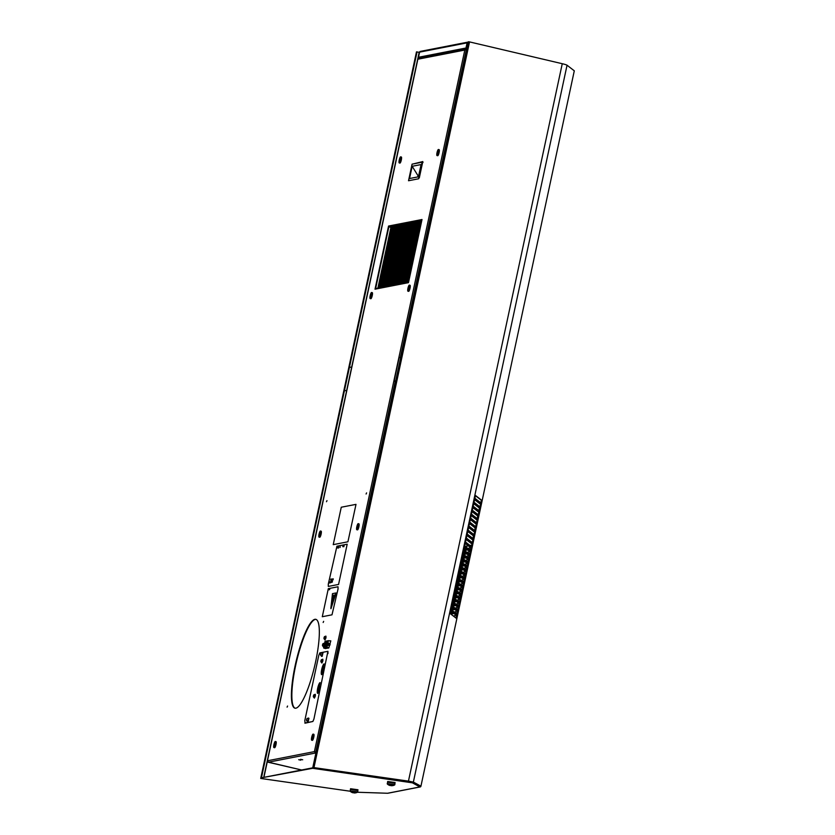 <?xml version="1.0" encoding="UTF-8"?>
<svg xmlns="http://www.w3.org/2000/svg" width="835" height="835" viewBox="0 0 835 835"><rect width="100%" height="100%" fill="white"/><g stroke="black" fill="none" stroke-linecap="round" stroke-linejoin="round"><path stroke-width="1.25" d="M326.976 500.635L326.485 501.731L326.976 500.635M366.586 492.9L366.095 494.007L366.586 492.9M323.646 621.365L323.155 622.472L323.646 621.365M287.574 706.045L287.083 707.141L287.574 706.045M315.62 661.748A45.633 9.571 -76.8 0 0 315.818 619.33A45.633 9.571 -76.8 0 0 295.12 665.756A45.633 9.571 -76.8 0 0 294.922 708.174A45.633 9.571 -76.8 0 0 315.62 661.748M316.048 619.393A45.633 9.571 -76.8 0 0 295.569 665.86A45.633 9.571 -76.8 0 0 295.152 708.216M300.819 760.163L298.732 759.693L300.819 760.163M302.708 759.787L300.621 759.318L302.708 759.787M418.638 58.335L465.846 49.129L464.803 50.058L466.681 49.735M395.226 381.418L315.682 752.45L314.409 751.615L315.86 753.243M315.286 752.982L315.536 752.418M379.09 777.302L380.186 777.093M301.612 769.995L268.202 762.24L267.398 760.925L417.855 59.108M417.855 59.222L267.45 760.779L314.409 751.615L464.803 50.058L417.855 59.222L419.107 58.346M267.45 760.779L268.192 761.718M466.191 49.589L466.765 49.349M466.337 49.129L465.377 49.317M375.019 289.181L408.482 282.658L422.009 219.521L388.557 226.045L375.019 289.181M375.52 289.087L389.006 226.149L421.967 219.72M422.76 161.76L414.024 163.764M329.877 645.204L330.138 644.015M325.671 638.796L325.974 637.47M422.646 162.314L422.802 161.552L413.523 163.869M418.721 178.032L419.295 177.918L422.604 162.491M325.389 648.492L328.802 647.981L330.817 640.862L329.919 641.04M378.453 288.033L391.469 227.329L390.916 227.339L377.879 288.148M390.916 227.339L388.859 226.849L375.625 288.586L408.586 282.157L421.602 221.452M421.821 220.419L388.859 226.849M379.424 287.845L392.21 227.089L379.1 287.908M392.44 227.141L379.748 287.783M392.763 227.078L380.071 287.72M393.087 227.016L380.395 287.658M393.41 226.953L380.718 287.595M393.734 226.89L381.042 287.532M394.057 226.828L381.365 287.47M394.381 226.755L381.689 287.407M394.704 226.692L382.012 287.344M395.028 226.629L382.336 287.282M395.352 226.567L382.66 287.219M395.675 226.504L382.983 287.156M395.999 226.442L383.317 287.094M396.322 226.379L383.641 287.031M396.646 226.316L383.964 286.969M396.98 226.254L384.288 286.906M397.303 226.191L384.611 286.843M397.627 226.128L384.935 286.77M397.951 226.066L398.921 225.878L385.906 286.582M398.598 225.941L385.582 286.645M398.921 225.878L386.229 286.52M399.245 225.815L386.553 286.457M399.568 225.753L386.876 286.395M399.892 225.69L387.2 286.332M400.215 225.627L387.523 286.269M400.539 225.554L387.847 286.207M400.863 225.492L388.171 286.144M401.186 225.429L388.494 286.081M401.51 225.366L388.818 286.019M401.833 225.304L389.141 285.956M402.157 225.241L389.465 285.894M402.48 225.179L403.451 224.991L390.436 285.706M403.451 224.991L390.759 285.643M391.083 285.57L404.098 224.865L391.406 285.507M391.73 285.445L404.745 224.74L392.053 285.382M392.377 285.32L405.392 224.615L392.7 285.257M405.716 224.552L393.024 285.194M406.04 224.49L393.348 285.132M406.363 224.427L393.671 285.069M406.687 224.354L393.995 285.006M407.01 224.291L407.981 224.104L394.965 284.818M407.981 224.104L395.289 284.756M395.613 284.693L408.628 223.978L395.936 284.631M396.26 284.568L409.275 223.853L396.583 284.505M396.907 284.443L410.246 223.665L397.241 284.38M410.246 223.665L397.564 284.307M410.57 223.603L397.888 284.244M410.904 223.54L398.211 284.182M411.227 223.477L398.535 284.119M411.551 223.415L412.521 223.227L399.506 283.931M412.521 223.227L399.829 283.869M400.153 283.806L413.168 223.091L400.476 283.743M400.8 283.681L414.139 222.903L401.124 283.618M401.447 283.556L414.139 222.903M414.463 222.841L401.771 283.493M414.786 222.778L402.094 283.43M415.11 222.715L402.418 283.368M415.433 222.653L402.741 283.305M415.757 222.59L403.065 283.242M416.08 222.527L403.389 283.18M404.036 283.044L417.051 222.34L404.359 282.981M416.404 222.465L417.051 222.34M404.683 282.919L417.375 222.277M417.698 222.214L405.006 282.856M418.022 222.152L405.33 282.794M418.345 222.089L405.653 282.731M418.669 222.026L405.977 282.668M418.993 221.964L406.301 282.606M419.316 221.891L406.624 282.543M419.64 221.828L406.948 282.48M419.963 221.766L407.271 282.418M420.287 221.703L407.595 282.355M420.61 221.64L407.918 282.293M420.934 221.578L421.581 221.452M391.145 227.391L378.13 288.106M391.469 227.329L392.116 227.203M467.047 43.076L466.901 48.722M466.17 48.816L466.796 49.181M467.819 44.443L467.203 44.558M468.205 42.637L467.099 42.815M468.299 42.167L468.205 42.147A0.96 0.939 79 0 0 467.089 42.867L465.982 48.012A0.96 0.939 79 0 0 466.702 49.161L466.316 49.234M467.819 42.136L420.329 51.405A0.96 0.939 79 0 0 419.598 52.135L418.492 57.271A0.96 0.939 79 0 0 418.888 58.283M466.16 49.265L465.199 49.453M311.674 740.196L312.363 740.353A3.121 0.658 -76.8 0 0 313.355 738.714A3.121 0.658 -76.8 0 0 313.793 734.278L313.104 734.111A3.121 0.658 -76.8 0 0 312.113 735.75A3.121 0.658 -76.8 0 0 311.674 740.196A3.121 0.658 -76.8 0 0 312.676 738.558A3.121 0.658 -76.8 0 0 313.104 734.111M312.541 737.9L312.77 735.541L312.541 737.9M356.795 529.724L357.484 529.881A3.121 0.658 -76.8 0 0 358.476 528.252A3.121 0.658 -76.8 0 0 358.914 523.806L358.225 523.649A3.121 0.658 -76.8 0 0 357.223 525.288A3.121 0.658 -76.8 0 0 356.795 529.724A3.121 0.658 -76.8 0 0 357.787 528.085A3.121 0.658 -76.8 0 0 358.225 523.649M357.662 527.428L357.891 525.069L357.662 527.428M407.929 291.196L408.618 291.352A3.121 0.658 -76.8 0 0 409.609 289.714A3.121 0.658 -76.8 0 0 410.048 285.278L409.359 285.111A3.121 0.658 -76.8 0 0 408.367 286.749A3.121 0.658 -76.8 0 0 407.929 291.196A3.121 0.658 -76.8 0 0 408.931 289.557A3.121 0.658 -76.8 0 0 409.359 285.111M408.795 288.9L409.025 286.541L408.795 288.9M437.008 155.56L437.697 155.717A3.121 0.658 -76.8 0 0 438.688 154.089A3.121 0.658 -76.8 0 0 439.127 149.642L438.438 149.486A3.121 0.658 -76.8 0 0 437.446 151.114A3.121 0.658 -76.8 0 0 437.008 155.56A3.121 0.658 -76.8 0 0 438.01 153.922A3.121 0.658 -76.8 0 0 438.438 149.486M437.874 153.264L438.104 150.905L437.874 153.264M273.901 747.565L274.579 747.722A3.121 0.658 -76.8 0 0 275.54 746.208A3.121 0.658 -76.8 0 0 276.228 743.046A3.121 0.658 -76.8 0 0 276.009 741.647L275.331 741.48A3.121 0.658 -76.8 0 0 274.371 742.993A3.121 0.658 -76.8 0 0 273.682 746.156A3.121 0.658 -76.8 0 0 273.901 747.565A3.121 0.658 -76.8 0 0 274.851 746.052A3.121 0.658 -76.8 0 0 275.55 742.879A3.121 0.658 -76.8 0 0 275.331 741.48M274.12 745.394L274.997 742.91L274.12 745.394M319.022 537.093L319.701 537.26A3.121 0.658 -76.8 0 0 320.661 535.746A3.121 0.658 -76.8 0 0 321.35 532.573A3.121 0.658 -76.8 0 0 321.131 531.175L320.452 531.018A3.121 0.658 -76.8 0 0 319.492 532.532A3.121 0.658 -76.8 0 0 318.803 535.694A3.121 0.658 -76.8 0 0 319.022 537.093A3.121 0.658 -76.8 0 0 319.972 535.579A3.121 0.658 -76.8 0 0 320.671 532.417A3.121 0.658 -76.8 0 0 320.452 531.018M319.241 534.922L320.108 532.438L319.241 534.922M370.155 298.565L370.844 298.721A3.121 0.658 -76.8 0 0 371.794 297.208A3.121 0.658 -76.8 0 0 372.493 294.045A3.121 0.658 -76.8 0 0 372.274 292.647L371.585 292.49A3.121 0.658 -76.8 0 0 370.636 293.993A3.121 0.658 -76.8 0 0 369.936 297.166A3.121 0.658 -76.8 0 0 370.155 298.565A3.121 0.658 -76.8 0 0 371.105 297.051A3.121 0.658 -76.8 0 0 371.805 293.889A3.121 0.658 -76.8 0 0 371.585 292.49M370.375 296.394L371.251 293.91L370.375 296.394M399.234 162.929L399.913 163.086A3.121 0.658 -76.8 0 0 400.873 161.583A3.121 0.658 -76.8 0 0 401.562 158.41A3.121 0.658 -76.8 0 0 401.343 157.011L400.664 156.855A3.121 0.658 -76.8 0 0 399.704 158.358A3.121 0.658 -76.8 0 0 399.015 161.531A3.121 0.658 -76.8 0 0 399.234 162.929A3.121 0.658 -76.8 0 0 400.184 161.416A3.121 0.658 -76.8 0 0 400.883 158.253A3.121 0.658 -76.8 0 0 400.664 156.855M399.454 160.758L400.33 158.274L399.454 160.758M417.813 176.926L418.001 175.705L412.166 166.29L409.547 178.533L418.45 176.801L421.07 164.558L412.166 166.29M418.669 175.757L418.032 175.882M422.124 162.188L412.083 164.151L408.524 180.746L418.565 178.794L422.124 162.188L423.032 162.407L422.03 162.595M408.524 180.746L418.565 178.794M418.711 175.559L418.001 175.705M421.884 165.862L421.477 165.205M418.961 176.916L419.483 177.041M398.504 779.702L397.408 779.921M399.088 779.786L397.982 780.005M556.36 62.322L557.269 62.541M346.817 390.456L351.827 367.076M344.406 390.832L346.598 390.404M349.427 367.452L351.608 367.024M395.56 381.491L394.089 381.146L395.696 380.833M394.089 381.146L399.099 357.756L400.716 357.443M325.431 646.593L324.836 647.469L325.045 646.499M324.022 646.467L323.761 647.678L324.46 646.551M324.648 645.674L325.525 641.604L324.648 645.674M326.015 641.687L324.669 645.841L325.587 641.593M325.88 645.497L327.111 641.51M325.723 645.465L326.6 641.395L325.723 645.465M326.955 647.062L327.216 645.841L326.955 647.062M327.978 641.217L327.049 645.267M327.33 645.33L327.769 641.165M326.683 641.374L325.817 645.445M327.654 641.395L326.485 645.497L327.226 641.27M330.764 640.873L328.405 640.685L327.017 647.177L328.833 647.856M327.195 647.469L323.823 648.127L327.017 647.177M323.823 648.127L325.733 648.576M328.405 640.685L325.034 641.332L323.646 647.835M326.088 646.822L326.673 645.946L326.088 646.822M325.546 646.927L326.141 646.05L325.546 646.927M324.815 647.073L325.034 646.269L324.815 647.073M322.738 671.11L323.479 667.426L322.613 669.378L323.03 671.048L321.799 674.649A5.521 1.159 -76.8 0 1 321.705 669.513A5.521 1.159 -76.8 0 1 324.105 663.898L322.55 671.142M323.625 667.833L322.915 670.87M318.73 689.814L319.471 686.13L318.594 688.092L319.022 689.762L317.78 693.363A5.521 1.159 -76.8 0 1 317.697 688.228A5.521 1.159 -76.8 0 1 320.087 682.602L318.542 689.856M319.617 686.537L318.897 689.574M304.796 723.047L312.885 721.471L313.929 719.029L327.925 651.31L319.836 652.886L318.793 655.339L304.754 720.814L305.255 723.152L312.885 721.471M327.925 651.31L327.967 653.544M318.636 689.877L318.208 692.873L318.646 689.867M322.623 671.183L322.32 673.605L322.654 671.163M322.571 661.873L322.884 660.558M315.056 696.954L315.369 695.628M319.544 687.497L319.356 688.353M319.617 686.881L319.053 689.272M323.552 668.783L323.364 669.639M323.625 668.177L323.061 670.557M313.449 695.92L313.929 694.762L314.054 695.659L313.522 697.121L313.396 696.233M313.323 696.536L314.388 698.123L315.4 695.388L315.286 694.292L313.856 694.845M313.563 695.524L313.929 694.762M320.964 660.84L321.444 659.692L321.569 660.579L321.047 662.04L320.922 661.153M320.849 661.456L321.903 663.042L322.915 660.308L322.801 659.212L321.381 659.765M321.089 660.443L321.444 659.692M322.122 656.362L322.957 652.824M322.153 656.373L322.988 652.824M308.084 721.837L308.919 718.298M308.115 721.857L308.95 718.298M320.859 654.296L320.713 655.391L320.588 654.494M320.515 654.797L321.569 656.383L322.592 653.659L322.477 652.553L321.047 653.106M320.63 654.181L321.11 653.033L320.776 654.557M320.755 653.795L321.11 653.033M306.821 719.78L306.675 720.866L306.549 719.979M306.476 720.281L307.53 721.868L308.553 719.133L308.439 718.027L307.009 718.591M306.602 719.666L307.082 718.507L306.737 720.031M306.716 719.269L307.082 718.507M324.053 637.752L324.533 636.604L324.658 637.491L324.137 638.963L324.011 638.065M323.938 638.368L324.992 639.954L326.015 637.23L325.901 636.124L324.471 636.677M324.178 637.366L324.533 636.604M322.456 645.518L323.03 643.618L323.155 644.505L322.634 645.977L322.498 645.204M322.508 645.09L323.03 643.618M328.426 645.424L328.886 643.305L328.426 645.424M328.687 643.66L328.75 643.649A3.11 3.027 -101 0 0 328.646 643.921L328.76 644.067A3.11 2.693 92.9 0 0 328.656 644.536L328.468 644.714A3.11 3.027 -101 0 0 328.458 644.996L328.353 645.017A3.11 3.027 79 0 1 328.364 644.735L328.343 644.599A3.11 3.089 147.4 0 1 328.447 644.129L328.531 643.942A3.11 3.027 79 0 1 328.646 643.67L328.687 643.66M459.5 599.248L456.849 600.198M463.759 579.365L461.108 580.325M468.028 559.492L465.366 560.442M419.88 786.914L412.427 782.833L419.89 786.946A0.96 0.939 -101 0 0 420.193 786.935L387.899 793.24A0.96 0.939 79 0 1 387.597 793.25L419.89 786.946M407.908 781.904L312.687 768.294L412.427 782.833M407.971 781.435L412.49 782.353M312.687 768.294L260.77 777.959L312.749 767.824M357.401 792.248L387.409 793.25M260.708 778.439L350.168 791.225M420.913 786.236A0.96 0.939 -101 0 1 420.193 786.935M314.576 767.96L312.822 767.428L468.393 41.75L469.541 41.907L313.97 767.584L312.822 767.428M480.668 502.753L481.555 500.165L480.95 502.973L474.875 498.276L475.48 495.468L481.555 500.165M481.096 500.082L475.292 495.593M473.769 503.421L479.854 508.118L479.269 510.936L473.174 506.229L473.769 503.421M478.966 510.707L479.384 508.024L473.591 503.547M472.067 511.375L478.142 516.072L477.568 518.89L471.462 514.172L472.067 511.375M477.265 518.66L477.683 515.978L471.89 511.5M475.553 526.614L476.441 524.025L475.835 526.822L469.761 522.125L470.366 519.318L476.441 524.025M475.981 523.931L470.188 519.453M473.852 534.557L474.739 531.968L474.134 534.776L468.059 530.079L468.654 527.271L474.739 531.968M474.27 531.885L468.477 527.396M472.151 542.51L473.027 539.921L472.433 542.729L466.347 538.032L466.953 535.225L473.027 539.921M472.568 539.827L466.775 535.35M465.252 543.178L471.326 547.875L470.752 550.693L464.646 545.986L465.252 543.178M470.439 550.463L470.867 547.781L465.074 543.303M463.55 551.121L469.625 555.828L469.04 558.646L462.945 553.929L463.55 551.121M468.738 558.417L469.155 555.734L463.362 551.257M467.036 566.36L467.924 563.771L467.318 566.579L461.244 561.882L461.839 559.074L467.924 563.771M467.454 563.688L461.661 559.21M465.325 574.313L466.212 571.724L465.617 574.532L459.532 569.835L460.137 567.028L466.212 571.724M465.753 571.641L459.96 567.153M463.623 582.266L464.51 579.678L463.905 582.486L457.83 577.789L458.436 574.981L464.51 579.678M464.051 579.584L458.248 575.106M461.922 590.22L462.809 587.631L462.204 590.439L456.129 585.732L456.724 582.934L462.809 587.631M462.339 587.537L456.547 583.06M455.023 590.877L461.097 595.585L460.523 598.392L454.417 593.685L455.023 590.877M460.21 598.163L460.638 595.491L454.845 591.013M458.509 606.116L459.396 603.528L458.791 606.335L452.716 601.638L453.321 598.831L459.396 603.528M458.937 603.444L453.134 598.956M456.808 614.069L457.695 611.481L457.089 614.289L451.015 609.592L451.61 606.784L457.695 611.481M457.225 611.387L451.432 606.909M450.764 610.761L456.839 615.458L456.265 618.276L450.159 613.568L450.764 610.761M455.952 618.046L456.38 615.364L450.576 610.886M457.663 610.093L458.54 607.504L457.945 610.312L451.86 605.615L452.466 602.807L458.54 607.504M458.081 607.421L452.288 602.933M459.365 602.139L460.252 599.551L459.647 602.359L453.572 597.662L454.167 594.854L460.252 599.551M459.782 599.467L453.989 594.99M461.066 594.196L461.953 591.608L461.348 594.416L455.273 589.708L455.879 586.901L461.953 591.608M461.494 591.514L455.691 587.036M462.767 586.243L463.655 583.655L463.06 586.462L456.975 581.765L457.58 578.958L463.655 583.655M463.195 583.561L457.403 579.083M459.281 571.004L465.366 575.701L464.782 578.519L458.686 573.812L459.281 571.004M464.479 578.29L464.897 575.607L459.104 571.13M460.993 563.051L467.068 567.748L466.483 570.566L460.388 565.859L460.993 563.051M466.18 570.336L466.598 567.664L460.805 563.176M467.882 562.383L468.769 559.805L468.174 562.602L462.089 557.905L462.694 555.098L468.769 559.805M468.31 559.711L462.517 555.233M469.594 554.44L470.47 551.851L469.875 554.659L463.801 549.952L464.396 547.155L470.47 551.851M470.011 551.758L464.218 547.28M471.295 546.487L472.182 543.898L471.577 546.706L465.502 542.009L466.097 539.201L472.182 543.898M471.712 543.804L465.92 539.327M467.809 531.248L473.883 535.945L473.309 538.763L467.203 534.056L467.809 531.248M472.996 538.533L473.424 535.861L467.631 531.373M469.51 523.294L475.585 528.002L475.011 530.809L468.905 526.102L469.51 523.294M474.708 530.58L475.125 527.908L469.333 523.43M476.409 522.637L477.296 520.048L476.691 522.856L470.616 518.149L471.211 515.352L477.296 520.048M476.827 519.955L471.034 515.477M478.111 514.684L478.998 512.095L478.392 514.903L472.318 510.206L472.923 507.398L478.998 512.095M478.538 512.001L472.735 507.523M479.822 506.73L480.699 504.142L480.104 506.949L474.019 502.252L474.624 499.445L480.699 504.142M480.24 504.058L474.447 499.57M420.934 786.173L574.292 70.818L567.048 65.224L413.367 782.092L420.934 786.173M408.357 781.111L313.866 767.605L408.357 781.111L412.908 782.009L420.923 786.236M567.048 65.224A6.482 0.595 12.1 0 0 562.258 63.71L408.461 781.09L412.908 782.009M562.258 63.71L469.541 41.907M469.729 551.538L467.078 552.488M465.387 552.822L462.872 553.313M464.5 550.505L467.6 549.9M469.291 549.566L470.115 549.409M464.302 550.348L467.402 549.743M469.082 549.409L470.001 549.232L470.084 550.192M470.585 547.562L467.924 548.511M466.243 548.846L463.717 549.336M465.356 546.528L468.456 545.923M470.136 545.589L470.971 545.432M465.147 546.372L468.247 545.766M469.938 545.432L470.846 545.255L470.94 546.215M468.873 555.515L466.222 556.465M464.542 556.799L462.016 557.289M463.644 554.482L466.755 553.876M468.435 553.542L469.27 553.386M463.446 554.315L466.546 553.709M468.226 553.386L469.145 553.208L469.239 554.169M463.686 560.776L461.16 561.266M467.381 557.362L468.32 557.185L468.383 558.135M462.799 558.448L465.899 557.843M467.579 557.519L468.414 557.352M462.59 558.291L465.7 557.686M467.172 563.468L464.521 564.418M462.83 564.742L460.315 565.243M461.943 562.425L465.043 561.819M466.734 561.496L467.558 561.329M461.745 562.268L464.844 561.663M466.525 561.339L467.443 561.162L467.537 562.112M466.316 567.445L463.665 568.395M461.985 568.718L459.459 569.209M461.087 566.401L464.197 565.796M465.878 565.472L466.713 565.305M460.889 566.245L463.989 565.639M465.68 565.316L466.588 565.138L466.681 566.088M465.471 571.422L462.809 572.372M461.129 572.695L458.603 573.186M460.242 570.378L463.341 569.773M465.022 569.449L465.857 569.282M460.033 570.221L463.143 569.616M464.824 569.293L465.732 569.115L465.826 570.065M464.615 575.388L461.964 576.348M460.273 576.672L457.757 577.162M459.386 574.355L462.486 573.749M464.177 573.426L465.011 573.259M459.187 574.198L462.287 573.593M463.968 573.259L464.886 573.081L464.98 574.042M459.427 580.649L456.902 581.139M463.122 577.235L464.062 577.058L464.124 578.018M458.53 578.331L461.64 577.726M463.321 577.392L464.156 577.235M458.332 578.175L461.431 577.569M462.914 583.341L460.252 584.291M458.572 584.625L456.046 585.116M457.684 582.308L460.784 581.703M462.465 581.369L463.3 581.212M457.476 582.152L460.586 581.546M462.266 581.212L463.174 581.035L463.268 581.995M462.058 587.318L459.407 588.268M457.716 588.602L455.2 589.092M456.828 586.285L459.928 585.679M461.619 585.345L462.454 585.189M456.63 586.128L459.73 585.523M461.411 585.189L462.329 585.011L462.423 585.972M461.202 591.295L458.551 592.245M456.87 592.579L454.344 593.069M455.973 590.261L459.083 589.656M460.763 589.322L461.598 589.155M455.774 590.095L458.874 589.489M460.565 589.166L461.473 588.988L461.567 589.938M460.356 595.272L457.695 596.221M456.014 596.555L453.488 597.046M455.127 594.228L458.227 593.622M459.908 593.299L460.743 593.132M454.918 594.071L458.029 593.466M459.709 593.142L460.617 592.965L460.711 593.915M455.158 600.522L452.643 601.023M458.853 597.119L459.793 596.941L459.866 597.891M454.271 598.204L457.371 597.599M459.062 597.275L459.897 597.109M454.073 598.048L457.173 597.442M458.645 603.225L455.993 604.175M454.313 604.498L451.787 604.989M453.426 602.181L456.526 601.576M458.206 601.252L459.041 601.085M453.217 602.025L456.317 601.419M458.008 601.096L458.916 600.918L459.01 601.868M457.799 607.202L455.138 608.151M453.457 608.475L450.931 608.966M452.57 606.158L455.67 605.552M457.35 605.229L458.185 605.062M452.361 606.001L455.472 605.396M457.152 605.072L458.06 604.884L458.154 605.845M456.943 611.168L454.292 612.128M452.601 612.452L450.086 612.942M451.714 610.134L454.814 609.529M456.505 609.195L457.34 609.039M451.516 609.978L454.616 609.373M456.296 609.039L457.215 608.861L457.309 609.821M456.098 615.144L453.436 616.094M450.869 614.111L453.969 613.506M455.649 613.172L456.484 613.015M450.66 613.955L453.76 613.349M455.451 613.015L456.359 612.838L456.453 613.798M420.402 786.121L419.629 786.267M262.086 777.698L260.906 777.552L416.477 51.874L419.17 52.292L263.724 777.385M260.906 777.552L261.96 777.729M314.983 767.762L313.428 767.469M417.959 58.847L419.16 52.334M263.923 777.343L267.388 761.196M319.805 683.656C319.836 684.262 319.847 684.262 319.836 683.646L319.836 683.646C319.847 684.262 319.836 684.262 319.805 683.656L319.857 683.646C319.847 684.262 319.836 684.262 319.805 683.656L319.836 683.646C319.847 684.262 319.836 684.262 319.805 683.656C319.795 684.251 319.784 684.251 319.753 683.646L319.805 683.656C319.795 684.251 319.784 684.251 319.753 683.646C319.784 684.251 319.795 684.251 319.784 683.635C319.795 684.251 319.784 684.251 319.753 683.646M319.252 685.796L319.419 684.491L319.252 685.796M318.761 686.788L318.646 686.099L318.761 686.788M318.198 689.679L317.759 690.775L318.198 689.679M318.375 690.315L318.052 691.724L318.386 690.315M318.198 692.111L318.041 693.04L318.198 692.111M319.137 684.616L319.158 683.886L319.137 684.616M319.001 686.474L319.053 684.784L319.001 686.474M318.354 688.875L317.665 690.023L318.354 688.875M318.354 689.773L317.697 691.839L318.354 689.773M318.052 687.737L317.989 687.195L318.052 687.737M319.022 684.199L318.939 685.024L319.022 684.199M317.676 691.724L317.394 692.601L317.676 691.724M317.759 692.1L317.467 692.862L317.759 692.1M318.302 688.948L317.624 690.013L318.302 688.948M323.26 667.082L323.437 665.777L323.26 667.082M322.769 668.083L322.654 667.384L322.769 668.083M322.216 670.975L321.767 672.071L322.216 670.975M322.383 671.601L322.049 673.01L322.383 671.601M322.206 673.407L322.049 674.336L322.206 673.407M323.145 665.913L323.176 665.182L323.145 665.913M323.009 667.76L323.061 666.069L323.009 667.76M322.362 670.161L321.673 671.309L322.362 670.161M322.373 671.069L321.715 673.167L322.373 671.069M322.06 669.033L322.007 668.491L322.06 669.033M323.03 665.495L322.947 666.32L323.03 665.495M321.684 673.01L321.402 673.887L321.684 673.01M321.767 673.386L321.506 674.169L321.767 673.386M323.844 664.942C323.855 665.547 323.844 665.558 323.813 664.942L323.844 664.942M355.94 504.371L341.264 507.231L333.238 544.65L347.924 541.79L355.992 504.403M333.238 544.65L347.924 541.79M329.648 589.646L329.835 588.79L329.648 589.646M329.387 589.593L329.543 588.863L329.387 589.593M328.792 589.573L329.021 588.967L328.792 589.573M330.952 608.736L336.087 592.965M328.301 588.654L322.289 616.721L331.996 614.821L338.05 588.999L338.018 586.765L328.301 588.654M328.635 589.604L328.844 588.978L328.635 589.604M328.927 589.792L329.115 588.925L328.927 589.792M329.199 589.635L329.439 588.863L329.199 589.635M330.848 608.204L336.046 592.954L332.487 593.643L330.848 608.204M335.357 594.875L332.361 595.459L331.505 606.179L335.357 594.875L332.413 595.47L331.568 606.001M332.205 601.231L332.841 600.365M333.468 597.422L333.739 595.783M332.925 599.54L333.426 597.432M331.902 603.82L333.582 598.413M333.259 597.244L331.85 603.83L333.635 598.236L332.831 599.697L333.259 597.244M344.114 545.589L343.832 546.758L344.114 545.589M342.882 546.132L342.778 546.664L342.882 546.132M340.189 546.674L340.064 547.499L340.189 546.674M338.728 547.05L338.499 548.084L338.728 547.05M337.737 547.134L337.423 548.01L337.737 547.134M330.952 578.947L330.629 580.148L330.952 578.947M331.61 579.146L331.286 580.033L331.61 579.146M331.693 579.125L331.558 579.981L331.693 579.125M332.466 580.116L332.748 578.926L332.466 580.116M332.925 579.02L332.664 580.074L332.925 579.02M333.228 578.832L332.977 580.001L333.228 578.832M330.096 581.734L329.804 582.924L330.096 581.734M330.18 581.724L330.034 582.579L330.18 581.724M332.205 581.327L331.965 582.204L332.205 581.327M332.299 581.306L332.079 582.172L332.299 581.306M332.413 581.39L332.246 582.141L332.413 581.39M338.561 584.437L347.183 544.211L336.933 546.215L328.27 584.197L328.312 586.431L338.613 584.448L328.312 586.431M331.965 581.473L331.808 582.235L331.965 581.473M331.86 581.39L331.641 582.266L331.86 581.39M331.391 581.661L331.203 582.266M331.077 581.651L330.869 582.694L331.077 581.651M330.984 581.661L330.775 582.705L330.984 581.661M330.608 581.619L330.357 582.82L330.608 581.619M329.324 583.018L329.606 581.828L329.324 583.018M332.58 578.937L332.32 580.137L332.58 578.937M332.413 578.979L332.153 580.168L332.413 578.979M332.236 579.01L331.923 580.189L332.236 579.01M332.006 579.062L331.61 580.262L332.006 579.062M331.328 579.302L331.098 580.367L331.328 579.302M331.077 579.25L330.9 580.095L331.077 579.25M331.015 579.26L330.796 580.137L331.015 579.26M332.351 580.022L332.549 579.062L332.351 580.022M333.061 579.855L333.248 578.958L333.061 579.855M357.693 790.588L357.975 789.764L350.543 788.741L350.199 791.256A6.242 6.242 0 0 0 352.746 792.718L352.944 792.759A6.221 1.868 98.5 0 1 352.662 792.551A6.179 5.459 -28 0 0 352.767 792.582M350.439 789.503L357.881 790.526L350.439 789.503M394.819 783.345L395.101 782.52L387.67 781.497L387.336 784.013A6.242 6.242 0 0 0 389.882 785.474L390.07 785.516A6.221 1.868 98.5 0 1 389.788 785.307L389.788 785.297A6.179 5.459 -28 0 0 389.893 785.338M387.576 782.259L395.007 783.282L387.576 782.259M394.485 784.973L387.336 784.013M389.882 785.474L389.799 785.443A6.221 5.918 84.1 0 1 388.88 785.067A6.179 1.461 -54.2 0 0 389.204 785.036A6.221 5.918 -95.9 0 0 390.122 785.411L390.644 785.464A6.221 1.868 98.5 0 0 390.989 785.192A6.179 5.052 35.2 0 0 391.479 785.286A6.179 5.052 35.2 0 0 391.97 785.338A6.221 1.868 -81.5 0 1 391.625 785.61L391.897 785.683A6.221 5.918 -95.9 0 0 392.878 785.578A6.179 1.868 70.7 0 1 392.774 785.61A6.179 1.868 70.7 0 1 392.638 785.62M390.665 785.453A6.179 5.459 -28 0 0 390.77 785.464A6.221 1.868 -81.5 0 0 391.051 785.662L391.573 785.714A6.221 5.918 84.1 0 0 392.252 785.662M357.349 792.217L350.199 791.256M352.746 792.718L352.673 792.686A6.221 5.918 84.1 0 1 351.754 792.311A6.179 1.461 -54.2 0 0 352.067 792.279A6.221 5.918 -95.9 0 0 352.996 792.655L353.518 792.707A6.221 1.868 98.5 0 0 353.863 792.436A6.179 5.052 35.2 0 0 354.353 792.519A6.179 5.052 35.2 0 0 354.833 792.582A6.221 1.868 -81.5 0 1 354.499 792.853L354.76 792.926A6.221 5.918 -95.9 0 0 355.741 792.822A6.179 1.868 70.7 0 1 355.637 792.853A6.179 1.868 70.7 0 1 355.501 792.864M353.539 792.697A6.179 5.459 -28 0 0 353.643 792.697A6.221 1.868 -81.5 0 0 353.915 792.906L354.447 792.958A6.221 5.918 84.1 0 0 355.125 792.906M400.351 357.516L466.347 49.662M315.171 753.087L268.473 762.188L301.623 769.985M468.205 42.147L467.464 42.293M467.089 42.867L419.598 52.135M465.982 48.012L418.492 57.271M323.625 647.01L323.959 646.353M420.861 786.226L419.89 786.413M457.382 613.934L457.768 612.118M458.227 609.957L458.624 608.141M459.083 605.98L459.469 604.164M459.939 602.004L460.325 600.198M461.64 594.05L462.026 592.245M462.496 590.084L462.882 588.268M463.341 586.107L463.728 584.291M464.197 582.131L464.584 580.315M465.899 574.177L466.285 572.361M467.61 566.224L467.997 564.418M468.456 562.247L468.842 560.442M470.157 554.304L470.554 552.488M471.869 546.351L472.255 544.535M472.714 542.374L473.111 540.558M474.426 534.421L474.812 532.615M476.127 526.467L476.514 524.662M476.983 522.491L477.37 520.685M478.685 514.548L479.071 512.732M480.386 506.594L480.783 504.778M481.242 502.618L481.628 500.802M261.491 777.594L417.062 51.916M395.007 783.282L394.84 784.66L387.21 783.689M357.881 790.526L357.704 791.904L350.084 790.933M466.765 49.338L466.097 49.181M313.386 696.056L313.678 695.137M320.901 660.986L321.204 660.057M320.577 654.327L320.87 653.398M306.539 719.801L306.831 718.883M323.99 637.898L324.293 636.969M323.489 646.979L322.435 645.392M322.487 644.912L322.79 643.994M322.968 643.702L324.387 643.138M328.729 643.461A3.121 3.121 0 0 0 328.447 644.129M328.343 644.599A3.121 3.121 0 0 0 328.322 645.194M457.403 613.882L457.757 612.18M458.248 609.905L458.613 608.204M459.104 605.928L459.469 604.227M459.949 601.952L460.315 600.25M461.661 594.009L462.026 592.307M462.506 590.032L462.872 588.331M463.362 586.055L463.728 584.354M464.218 582.078L464.584 580.377M465.92 574.125L466.285 572.424M467.621 566.172L467.986 564.47M468.477 562.205L468.842 560.504M470.178 554.252L470.543 552.551M471.89 546.299L472.255 544.597M472.735 542.322L473.101 540.621M474.447 534.369L474.812 532.667M476.148 526.426L476.514 524.724M477.004 522.449L477.37 520.748M478.705 514.496L479.071 512.794M480.407 506.542L480.772 504.841M481.263 502.566L481.628 500.864M392.774 785.61A6.242 6.242 0 0 0 394.642 784.942L394.84 784.66M355.637 792.853A6.242 6.242 0 0 0 357.505 792.185L357.704 791.904"/></g></svg>

